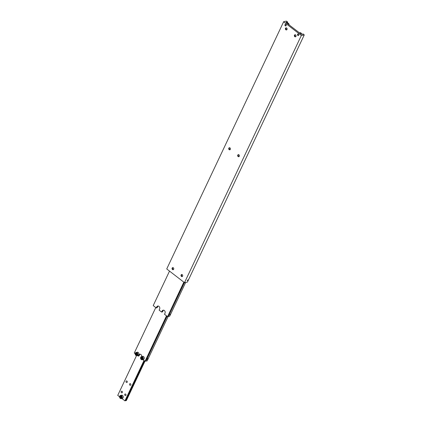 <?xml version="1.0" encoding="UTF-8"?>
<svg xmlns="http://www.w3.org/2000/svg" width="422" height="422" viewBox="0 0 422 422"><rect width="100%" height="100%" fill="white"/><g stroke="black" fill="none" stroke-linecap="round" stroke-linejoin="round"><path stroke-width="0.63" d="M298.475 35.543A0.807 0.649 77.4 0 1 298.096 33.982M298.449 35.559A0.833 0.67 77.4 0 1 298.132 33.987M298.713 35.263A0.833 0.67 77.4 0 1 297.526 34.346A0.833 0.67 77.4 0 1 298.713 35.263M286.311 22.725L286.506 22.313A0.749 0.311 -154.7 0 1 286.475 22.113A0.749 0.311 -154.7 0 1 286.612 22.023A0.749 0.311 -154.7 0 1 287.261 22.144L286.807 23.104M302.521 34.314L302.664 34.018A0.749 0.311 -154.7 0 1 302.695 34.219A0.749 0.311 -154.7 0 1 302.553 34.309A0.749 0.311 -154.7 0 1 301.909 34.187L301.345 34.314L287.371 23.542L285.942 22.44L286.506 22.313M172.983 267.627A1.06 0.855 -102.6 0 0 173.416 269.574M173.674 269.252A1.06 0.855 77.4 0 1 172.15 268.081A1.06 0.855 77.4 0 1 173.674 269.252M181.94 274.532A1.06 0.855 -102.6 0 0 182.373 276.479M182.626 276.157A1.06 0.855 77.4 0 1 181.107 274.98A1.06 0.855 77.4 0 1 182.626 276.157M295.284 34.757A1.06 0.855 -102.6 0 0 295.716 36.703M294.445 35.205A1.06 0.855 77.4 0 1 295.97 36.382A1.06 0.855 77.4 0 1 294.445 35.205M286.327 27.852A1.06 0.855 -102.6 0 0 286.76 29.798M285.494 28.3A1.06 0.855 77.4 0 1 287.013 29.477A1.06 0.855 77.4 0 1 285.494 28.3M229.658 147.742A1.06 0.855 -102.6 0 0 230.09 149.683M230.343 149.362A1.06 0.855 77.4 0 1 228.819 148.191A1.06 0.855 77.4 0 1 230.343 149.362M238.609 154.642A1.06 0.855 -102.6 0 0 239.042 156.588M239.3 156.267A1.06 0.855 77.4 0 1 237.776 155.096A1.06 0.855 77.4 0 1 239.3 156.267M285.91 25.895A0.833 0.67 77.4 0 1 285.557 24.318M286.179 25.6A0.833 0.67 77.4 0 1 284.987 24.682A0.833 0.67 77.4 0 1 286.179 25.6M285.942 25.879A0.807 0.649 77.4 0 1 285.594 24.318M187.964 280.134L187.352 280.609L187.964 280.134M187.394 280.546L187.964 279.902L187.447 280.567M187.648 280.435L187.89 279.923L187.452 280.287M283.616 21.796L166.753 268.904L283.616 21.796L301.35 35.469L184.504 282.661L301.35 35.469M283.6 21.712L286.353 21.1L287.677 22.049L287.261 22.144M302.664 34.018L303.08 33.924L304.262 34.91L301.514 35.522M287.176 23.12L287.677 22.049M304.262 34.91L187.415 282.102L184.662 282.714M166.769 268.988L184.504 282.661M170.488 314.132L169.871 314.606L170.488 314.132M183.844 282.154L167.55 316.632L183.929 282.223M158.203 306.034A1.999 1.609 -102.6 0 0 157.622 306.71L157.132 307.738L156.267 307.933L156.752 306.899A1.999 1.609 77.4 0 1 157.749 306.055A1.999 1.609 77.4 0 1 158.962 306.356A1.999 1.609 77.4 0 1 159.616 309.11L159.131 310.138L161.637 312.074L162.127 311.046A1.999 1.609 77.4 0 1 163.124 310.196A1.999 1.609 77.4 0 1 164.337 310.502A1.999 1.609 77.4 0 1 164.991 313.256L164.506 314.284L167.55 316.632M163.572 310.175A1.999 1.609 -102.6 0 0 162.992 310.85L162.507 311.879L161.637 312.074M156.267 307.933L153.218 305.586L169.517 271.109M184.425 282.603L168.431 316.437A0.749 0.311 25.3 0 0 167.819 316.305M168.431 316.437L169.723 316.147L185.627 282.497M135.341 353.193A1.625 1.308 -102.6 0 0 135.905 355.361A1.625 1.308 -102.6 0 0 136.892 355.609C135.52 355.488 135.003 354.67 135.335 353.145L137.229 352.201A1.625 1.308 77.4 0 1 138.216 352.449A1.625 1.308 77.4 0 1 138.896 354.116A1.625 1.308 77.4 0 1 137.936 355.377L136.892 355.609A1.625 1.308 -102.6 0 0 137.704 354.918A1.625 1.308 -102.6 0 0 137.171 352.681A1.625 1.308 -102.6 0 0 136.185 352.433A1.625 1.308 -102.6 0 0 135.372 353.124M136.981 353.061L136.38 353.436L136.401 354.295L137.018 354.775M141.175 357.708L141.776 357.328L142.399 357.809L142.414 358.668L141.813 359.048L141.191 358.568L141.175 357.708L141.755 357.582L141.771 358.436L142.393 358.916M140.716 357.339A1.625 1.308 -102.6 0 0 141.28 359.502A1.625 1.308 -102.6 0 0 142.267 359.75C140.895 359.634 140.378 358.811 140.711 357.292L142.599 356.342A1.625 1.308 77.4 0 1 143.585 356.59A1.625 1.308 77.4 0 1 144.271 358.262A1.625 1.308 77.4 0 1 143.306 359.518L142.267 359.75A1.625 1.308 -102.6 0 0 143.074 359.059A1.625 1.308 -102.6 0 0 142.546 356.822A1.625 1.308 -102.6 0 0 141.56 356.574A1.625 1.308 -102.6 0 0 140.748 357.265M147.948 358.842L147.331 359.317L147.948 358.842M147.373 359.254L147.943 358.605L147.431 359.275M142.789 359.634L145.136 361.311L166.606 315.904M140.136 354.195A1.999 1.609 -102.6 0 0 139.555 354.87L139.07 355.899L138.2 356.094L138.69 355.066A1.999 1.609 77.4 0 1 139.687 354.216A1.999 1.609 77.4 0 1 140.901 354.522A1.999 1.609 77.4 0 1 141.745 356.532M137.419 355.488L138.2 356.094M155.771 307.548L134.259 353.056L135.182 353.763M167.096 316.284L145.891 361.142A0.749 0.311 25.3 0 0 145.279 361.016M145.01 361.343L166.516 315.835M147.631 359.143L147.874 358.626L147.436 358.995M141.191 358.568L141.771 358.436M142.356 357.202L141.755 357.582M145.891 361.142L147.178 360.857L168.214 316.352M135.821 354.422L135.8 353.567L136.401 353.188L137.023 353.668L137.044 354.522L136.438 354.902L135.821 354.422L136.401 354.295M135.8 353.567L136.38 353.436M120.275 398.368A1.625 1.308 -102.6 0 0 121.262 398.616L120.233 398.363C119.241 397.134 119.347 396.158 120.555 395.446L121.599 395.214A1.625 1.308 77.4 0 1 122.987 395.915A1.625 1.308 77.4 0 1 123.113 397.698A1.625 1.308 77.4 0 1 122.306 398.384L121.262 398.616A1.625 1.308 -102.6 0 0 122.074 397.93A1.625 1.308 -102.6 0 0 121.541 395.694A1.625 1.308 -102.6 0 0 120.555 395.446A1.625 1.308 -102.6 0 0 119.742 396.137A1.625 1.308 -102.6 0 0 120.212 398.321M121.003 396.158L120.666 396.87L121.035 397.64L121.742 397.698M130.815 384.943A0.833 0.67 77.4 0 1 129.623 384.02A0.833 0.67 77.4 0 1 130.815 384.943M125.946 395.24A0.833 0.67 77.4 0 1 124.754 394.322A0.833 0.67 77.4 0 1 125.946 395.24M127.233 382.179A0.833 0.67 77.4 0 1 126.041 381.261A0.833 0.67 77.4 0 1 127.233 382.179M122.364 392.481A0.833 0.67 77.4 0 1 121.172 391.558A0.833 0.67 77.4 0 1 122.364 392.481M144.556 360.989L125.782 400.705L126.347 400.578L144.925 361.279M125.17 400.573A0.749 0.311 -154.7 0 1 125.782 400.705M121.789 398.5L125.033 400.868L144.06 360.61M136.528 355.625L117.738 395.377L119.553 396.775M143.976 360.546L124.901 400.9M121.161 397.83L120.455 397.772L120.085 397.002L120.423 396.284L121.13 396.342L121.499 397.113L121.161 397.83M120.085 397.002L120.666 396.87M120.455 397.772L121.035 397.64M301.672 34.24L300.997 32.985L299.968 32.726A1.625 1.308 77.4 0 1 300.955 32.974A1.625 1.308 77.4 0 1 301.635 34.251M289.144 24.903L288.463 23.316L287.429 23.062A1.625 1.308 77.4 0 1 288.416 23.31A1.625 1.308 77.4 0 1 289.107 24.877M157.622 306.71L156.752 306.899M162.992 310.85L162.127 311.046M137.445 354.833A1.424 1.15 -102.6 0 0 136.976 352.871A1.424 1.15 -102.6 0 0 135.399 353.256A1.424 1.15 -102.6 0 0 135.868 355.218A1.424 1.15 -102.6 0 0 137.445 354.833M142.815 358.974A1.424 1.15 -102.6 0 0 142.351 357.012A1.424 1.15 -102.6 0 0 140.774 357.402A1.424 1.15 -102.6 0 0 141.238 359.365A1.424 1.15 -102.6 0 0 142.815 358.974M139.555 354.87L138.69 355.066M121.346 395.883A1.424 1.15 -102.6 0 0 119.774 396.269A1.424 1.15 -102.6 0 0 120.238 398.231A1.424 1.15 -102.6 0 0 121.816 397.846A1.424 1.15 -102.6 0 0 121.346 395.883M286.902 23.178L287.429 23.062M299.441 32.847L299.968 32.726"/></g></svg>
